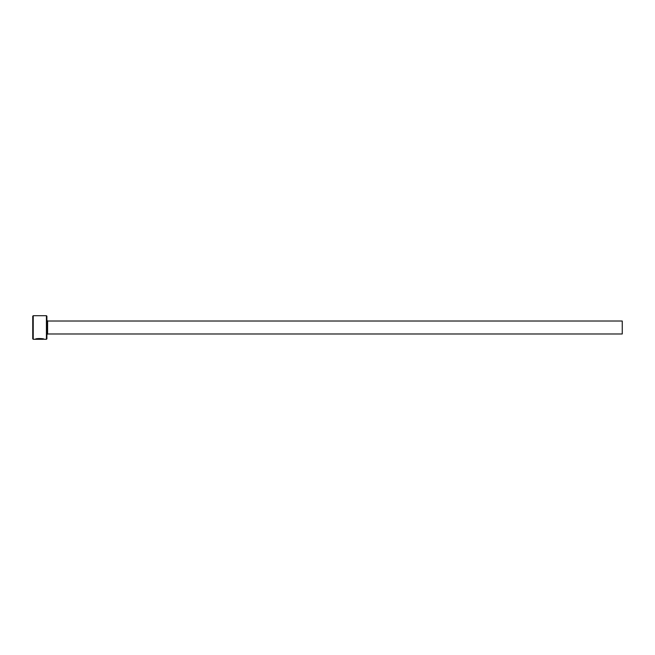 <?xml version="1.0" encoding="UTF-8"?>
<svg xmlns="http://www.w3.org/2000/svg" width="655" height="655" viewBox="0 0 655 655"><rect width="100%" height="100%" fill="white"/><g stroke="black" fill="none" stroke-linecap="round" stroke-linejoin="round"><path stroke-width="0.98" d="M36.426 339.208L36.426 338.971C39.415 338.406 41.683 338.438 43.255 339.053L43.255 339.29C41.683 338.676 39.415 338.643 36.426 339.208L35.304 339.282C35.558 338.168 44.425 338.447 44.139 339.29L43.418 339.053M46.423 315.71L46.898 316.185L46.898 338.815L46.423 339.29L46.423 315.71L33.225 315.71L33.225 339.29L32.75 338.815L32.75 316.185L33.225 315.71M47.602 321.015L622.25 321.015L622.25 333.985L47.602 333.985L47.602 321.015L46.898 320.311M35.943 339.044L36.426 339.044M46.423 339.29L44.139 339.29M43.255 339.29L33.225 339.29M47.602 333.985L46.898 334.689"/></g></svg>
